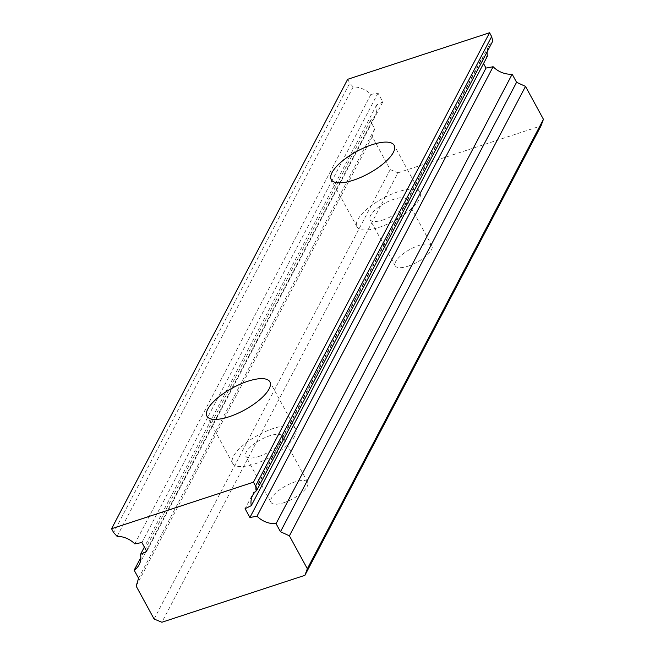 <?xml version="1.0" encoding="UTF-8"?>
<svg xmlns="http://www.w3.org/2000/svg" width="655" height="655" viewBox="0 0 655 655"><rect width="100%" height="100%" fill="white"/><g stroke="black" fill="none" stroke-linecap="round" stroke-linejoin="round"><path stroke-width="0.49" stroke-dasharray="3.27 2.46" d="M283.877 502.688A20.903 7.328 -28.6 0 0 307.67 482.334A20.903 7.328 -28.6 0 0 285.809 485.912A20.903 7.328 -28.6 0 0 270.957 502.352A20.903 7.328 -28.6 0 0 283.877 502.688M117.081 536.355L353.176 86.91A21.263 17.628 27.7 0 1 370.886 94.443L378.009 93.1L382.823 101.926L376.617 104.956A21.263 17.628 27.7 0 1 375.233 115.28A21.263 17.628 27.7 0 1 370.272 120.766L374.676 128.847L372.253 136.666L390.2 169.571L397.986 172.814L161.883 622.25M397.986 172.814L541.005 125.891M408.139 266.143A20.903 7.328 -28.6 0 0 431.932 245.789A20.903 7.328 -28.6 0 0 410.071 249.367A20.903 7.328 -28.6 0 0 395.219 265.799A20.903 7.328 -28.6 0 0 408.139 266.143M372.253 136.666L136.15 586.102M390.2 169.571L154.097 619.016M374.676 128.847L138.573 578.283M370.272 120.766L140.833 557.52M376.617 104.956L144.37 547.056M382.823 101.926L146.72 551.363M378.009 93.1L141.906 542.536M370.886 94.443L134.783 543.879M347.666 79.304L349.754 83.128L113.651 532.572M487.107 51.884A21.263 17.628 27.7 0 1 488.777 45.891A21.263 17.628 27.7 0 1 492.757 41.118M483.537 63.551L481.188 59.245L245.085 508.681M481.188 59.245L487.394 56.215M353.176 86.91L349.754 83.128M258.7 456.519A20.903 7.328 -28.6 0 0 282.493 436.165A20.903 7.328 -28.6 0 0 260.633 439.742A20.903 7.328 -28.6 0 0 245.789 456.183A20.903 7.328 -28.6 0 0 258.7 456.519M254.82 463.912A35.837 12.56 -28.6 0 0 295.601 429.017A35.837 12.56 -28.6 0 0 258.127 435.149A35.837 12.56 -28.6 0 0 232.672 463.331A35.837 12.56 -28.6 0 0 254.82 463.912M382.97 219.974A20.903 7.328 -28.6 0 0 406.755 199.619A20.903 7.328 -28.6 0 0 384.894 203.197A20.903 7.328 -28.6 0 0 370.05 219.63A20.903 7.328 -28.6 0 0 382.97 219.974M379.081 227.367A35.837 12.56 -28.6 0 0 419.871 192.472A35.837 12.56 -28.6 0 0 382.389 198.604A35.837 12.56 -28.6 0 0 356.942 226.777A35.837 12.56 -28.6 0 0 379.081 227.367M375.233 115.28L139.13 564.716M488.777 45.891L252.674 495.336M307.67 482.334L282.493 436.165M270.957 502.352L245.789 456.183M295.601 429.017L269.893 381.865M232.672 463.331L206.964 416.179M431.932 245.789L406.755 199.619M395.219 265.799L370.05 219.63M419.871 192.472L394.163 145.32M356.942 226.777L331.233 179.626"/><path stroke-width="0.98" d="M229.111 416.76A35.837 12.56 -28.6 0 0 269.893 381.865A35.837 12.56 -28.6 0 0 232.419 387.997A35.837 12.56 -28.6 0 0 206.964 416.179A35.837 12.56 -28.6 0 0 229.111 416.76M253.46 482.186L111.563 528.741L113.651 532.572L117.081 536.355A21.263 17.628 27.7 0 1 134.783 543.879L141.906 542.536L146.72 551.363L140.514 554.392A21.263 17.628 27.7 0 1 139.13 564.716A21.263 17.628 27.7 0 1 134.169 570.21L138.573 578.283L136.15 586.102L154.097 619.016L161.883 622.25L304.902 575.327L307.334 568.736L289.395 535.831L280.471 531.729L276.066 523.656A21.263 17.628 27.7 0 1 257.022 516.173L249.899 517.515L245.085 508.681L251.291 505.652A21.263 17.628 27.7 0 1 252.674 495.336A21.263 17.628 27.7 0 1 256.662 490.562L492.757 41.118L491.651 36.574L255.548 486.018L253.46 482.186L489.563 32.75L347.666 79.304L111.563 528.741M353.373 180.215A35.837 12.56 -28.6 0 0 394.163 145.32A35.837 12.56 -28.6 0 0 356.688 151.452A35.837 12.56 -28.6 0 0 331.233 179.626A35.837 12.56 -28.6 0 0 353.373 180.215M307.334 568.736L543.437 119.3L541.005 125.891L304.902 575.327M140.833 557.52L134.169 570.21M144.37 547.056L140.514 554.392M491.651 36.574L489.563 32.75M251.291 505.652L487.394 56.215A21.263 17.628 27.7 0 1 487.107 51.884M543.437 119.3L525.498 86.394L516.574 82.293L512.169 74.212A21.263 17.628 27.7 0 1 493.125 66.728L486.002 68.071L249.899 517.515M486.002 68.071L483.537 63.551M493.125 66.728L257.022 516.173M512.169 74.212L276.066 523.656M516.574 82.293L280.471 531.729M525.498 86.394L289.395 535.831M255.548 486.018L256.662 490.562"/></g></svg>
